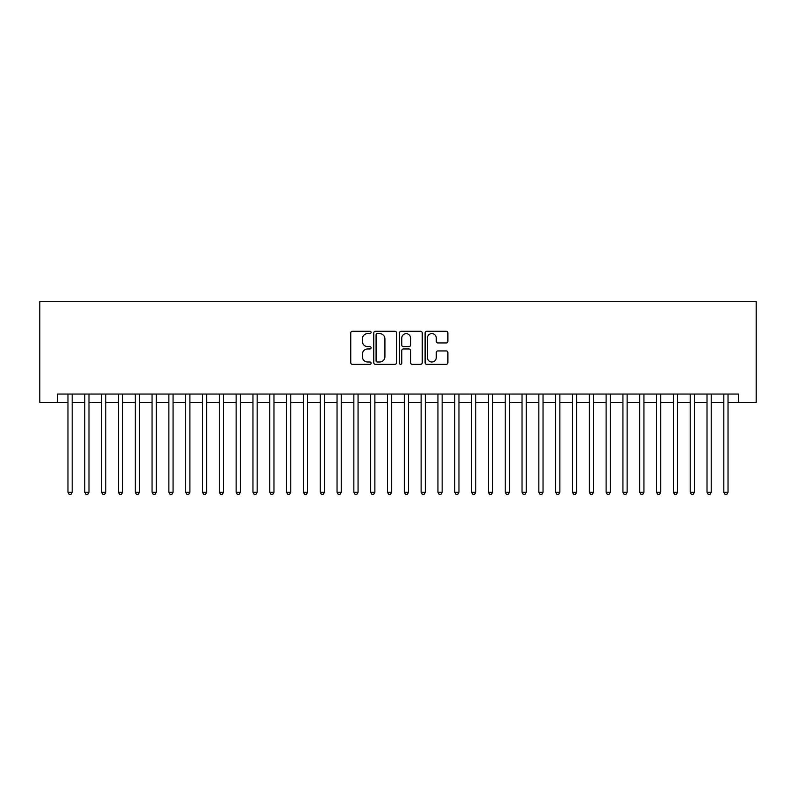 <?xml version="1.0" encoding="UTF-8"?>
<svg xmlns="http://www.w3.org/2000/svg" width="796" height="796" viewBox="0 0 796 796"><rect width="100%" height="100%" fill="white"/><g stroke="black" fill="none" stroke-linecap="round" stroke-linejoin="round"><path stroke-width="1.19" d="M371.095 332.449A1.154 1.154 0 0 0 369.941 331.295L352.399 331.295A1.652 1.652 0 0 0 350.747 332.947L350.747 362.658A1.652 1.652 0 0 0 352.399 364.309L369.941 364.309A1.154 1.154 0 0 0 371.095 363.155A1.154 1.154 0 0 0 369.941 362.001L367.672 362.001A5.283 5.283 0 0 1 362.389 356.717L362.389 354.24A5.283 5.283 0 0 1 367.672 348.956L369.941 348.956A1.154 1.154 0 0 0 371.095 347.802A1.154 1.154 0 0 0 369.941 346.648L367.672 346.648A5.283 5.283 0 0 1 362.389 341.365L362.389 338.887A5.283 5.283 0 0 1 367.672 333.604L369.941 333.604A1.154 1.154 0 0 0 371.095 332.449M446.238 342.937A1.652 1.652 0 0 0 447.889 341.285L447.889 332.947A1.652 1.652 0 0 0 446.238 331.295L426.765 331.295A1.652 1.652 0 0 0 425.114 332.947L425.114 362.658A1.652 1.652 0 0 0 426.765 364.309L446.238 364.309A1.652 1.652 0 0 0 447.889 362.658L447.889 352.588A1.652 1.652 0 0 0 446.238 350.936L437.909 350.936A1.652 1.652 0 0 0 436.258 352.588L436.258 357.583A4.418 4.418 0 0 1 431.84 362.001A4.418 4.418 0 0 1 427.422 357.583L427.422 338.021A4.418 4.418 0 0 1 431.84 333.604A4.418 4.418 0 0 1 436.258 338.021L436.258 341.285A1.652 1.652 0 0 0 437.909 342.937L446.238 342.937M57.461 402.458L57.461 394.05L738.539 394.05L738.539 402.458L756.2 402.458L756.2 301.555L39.8 301.555L39.8 402.458L67.968 402.458M396.557 332.947A1.652 1.652 0 0 0 394.906 331.295L375.423 331.295A1.652 1.652 0 0 0 373.772 332.947L373.772 362.658A1.652 1.652 0 0 0 375.423 364.309L394.906 364.309A1.652 1.652 0 0 0 396.557 362.658L396.557 332.947M401.094 331.295L420.577 331.295A1.652 1.652 0 0 1 422.228 332.947L422.228 362.658A1.652 1.652 0 0 1 420.577 364.309L412.238 364.309A1.652 1.652 0 0 1 410.587 362.658L410.587 350.608A1.652 1.652 0 0 0 408.935 348.956L403.403 348.956A1.652 1.652 0 0 0 401.751 350.608L401.751 363.155A1.154 1.154 0 0 1 400.597 364.309A1.154 1.154 0 0 1 399.443 363.155L399.443 332.947A1.652 1.652 0 0 1 401.094 331.295M72.177 402.458L84.784 402.458M88.993 402.458L101.599 402.458M105.808 402.458L118.415 402.458M122.624 402.458L135.24 402.458M139.439 402.458L152.056 402.458M156.255 402.458L168.871 402.458M173.07 402.458L185.687 402.458M189.896 402.458L202.502 402.458M206.711 402.458L219.318 402.458M223.527 402.458L236.133 402.458M240.342 402.458L252.959 402.458M257.158 402.458L269.774 402.458M273.973 402.458L286.59 402.458M290.789 402.458L303.405 402.458M307.604 402.458L320.221 402.458M324.43 402.458L337.036 402.458M341.245 402.458L353.852 402.458M358.061 402.458L370.677 402.458M374.876 402.458L387.493 402.458M391.692 402.458L404.308 402.458M408.507 402.458L421.124 402.458M425.323 402.458L437.939 402.458M442.148 402.458L454.755 402.458M458.964 402.458L471.57 402.458M475.779 402.458L488.396 402.458M492.595 402.458L505.211 402.458M509.41 402.458L522.027 402.458M526.226 402.458L538.842 402.458M543.041 402.458L555.658 402.458M559.867 402.458L572.473 402.458M576.682 402.458L589.289 402.458M593.498 402.458L606.104 402.458M610.313 402.458L622.93 402.458M627.129 402.458L639.745 402.458M643.944 402.458L656.561 402.458M660.76 402.458L673.376 402.458M677.585 402.458L690.192 402.458M694.401 402.458L707.007 402.458M711.216 402.458L723.823 402.458M728.032 402.458L738.539 402.458M377.244 333.604A1.154 1.154 0 0 0 376.09 334.758L376.09 360.847A1.154 1.154 0 0 0 377.244 362.001L379.632 362.001A5.283 5.283 0 0 0 384.916 356.717L384.916 338.887A5.283 5.283 0 0 0 379.632 333.604L377.244 333.604M410.587 338.101A4.418 4.418 0 0 0 406.169 333.683A4.418 4.418 0 0 0 401.751 338.101L401.751 344.996A1.652 1.652 0 0 0 403.403 346.648L408.935 346.648A1.652 1.652 0 0 0 410.587 344.996L410.587 338.101M72.177 394.05L72.177 492.256L67.968 492.256L67.968 394.05M72.177 492.256L70.914 494.445L69.232 494.445L67.968 492.256M88.993 394.05L88.993 492.256L84.784 492.256L84.784 394.05M88.993 492.256L87.729 494.445L86.048 494.445L84.784 492.256M105.808 394.05L105.808 492.256L101.599 492.256L101.599 394.05M105.808 492.256L104.545 494.445L102.863 494.445L101.599 492.256M122.624 394.05L122.624 492.256L118.415 492.256L118.415 394.05M122.624 492.256L121.36 494.445L119.679 494.445L118.415 492.256M139.439 394.05L139.439 492.256L135.24 492.256L135.24 394.05M139.439 492.256L138.176 494.445L136.494 494.445L135.24 492.256M156.255 394.05L156.255 492.256L152.056 492.256L152.056 394.05M156.255 492.256L154.991 494.445L153.31 494.445L152.056 492.256M173.07 394.05L173.07 492.256L168.871 492.256L168.871 394.05M173.07 492.256L171.817 494.445L170.135 494.445L168.871 492.256M189.896 394.05L189.896 492.256L185.687 492.256L185.687 394.05M189.896 492.256L188.632 494.445L186.951 494.445L185.687 492.256M206.711 394.05L206.711 492.256L202.502 492.256L202.502 394.05M206.711 492.256L205.448 494.445L203.766 494.445L202.502 492.256M223.527 394.05L223.527 492.256L219.318 492.256L219.318 394.05M223.527 492.256L222.263 494.445L220.582 494.445L219.318 492.256M240.342 394.05L240.342 492.256L236.133 492.256L236.133 394.05M240.342 492.256L239.079 494.445L237.397 494.445L236.133 492.256M257.158 394.05L257.158 492.256L252.959 492.256L252.959 394.05M257.158 492.256L255.894 494.445L254.213 494.445L252.959 492.256M273.973 394.05L273.973 492.256L269.774 492.256L269.774 394.05M273.973 492.256L272.71 494.445L271.028 494.445L269.774 492.256M290.789 394.05L290.789 492.256L286.59 492.256L286.59 394.05M290.789 492.256L289.535 494.445L287.853 494.445L286.59 492.256M307.604 394.05L307.604 492.256L303.405 492.256L303.405 394.05M307.604 492.256L306.351 494.445L304.669 494.445L303.405 492.256M324.43 394.05L324.43 492.256L320.221 492.256L320.221 394.05M324.43 492.256L323.166 494.445L321.485 494.445L320.221 492.256M341.245 394.05L341.245 492.256L337.036 492.256L337.036 394.05M341.245 492.256L339.982 494.445L338.3 494.445L337.036 492.256M358.061 394.05L358.061 492.256L353.852 492.256L353.852 394.05M358.061 492.256L356.797 494.445L355.115 494.445L353.852 492.256M374.876 394.05L374.876 492.256L370.677 492.256L370.677 394.05M374.876 492.256L373.613 494.445L371.931 494.445L370.677 492.256M391.692 394.05L391.692 492.256L387.493 492.256L387.493 394.05M391.692 492.256L390.428 494.445L388.746 494.445L387.493 492.256M408.507 394.05L408.507 492.256L404.308 492.256L404.308 394.05M408.507 492.256L407.254 494.445L405.572 494.445L404.308 492.256M425.323 394.05L425.323 492.256L421.124 492.256L421.124 394.05M425.323 492.256L424.069 494.445L422.387 494.445L421.124 492.256M442.148 394.05L442.148 492.256L437.939 492.256L437.939 394.05M442.148 492.256L440.885 494.445L439.203 494.445L437.939 492.256M458.964 394.05L458.964 492.256L454.755 492.256L454.755 394.05M458.964 492.256L457.7 494.445L456.018 494.445L454.755 492.256M475.779 394.05L475.779 492.256L471.57 492.256L471.57 394.05M475.779 492.256L474.515 494.445L472.834 494.445L471.57 492.256M492.595 394.05L492.595 492.256L488.396 492.256L488.396 394.05M492.595 492.256L491.331 494.445L489.649 494.445L488.396 492.256M509.41 394.05L509.41 492.256L505.211 492.256L505.211 394.05M509.41 492.256L508.147 494.445L506.465 494.445L505.211 492.256M526.226 394.05L526.226 492.256L522.027 492.256L522.027 394.05M526.226 492.256L524.972 494.445L523.29 494.445L522.027 492.256M543.041 394.05L543.041 492.256L538.842 492.256L538.842 394.05M543.041 492.256L541.787 494.445L540.106 494.445L538.842 492.256M559.867 394.05L559.867 492.256L555.658 492.256L555.658 394.05M559.867 492.256L558.603 494.445L556.921 494.445L555.658 492.256M576.682 394.05L576.682 492.256L572.473 492.256L572.473 394.05M576.682 492.256L575.418 494.445L573.737 494.445L572.473 492.256M593.498 394.05L593.498 492.256L589.289 492.256L589.289 394.05M593.498 492.256L592.234 494.445L590.552 494.445L589.289 492.256M610.313 394.05L610.313 492.256L606.104 492.256L606.104 394.05M610.313 492.256L609.049 494.445L607.368 494.445L606.104 492.256M627.129 394.05L627.129 492.256L622.93 492.256L622.93 394.05M627.129 492.256L625.865 494.445L624.183 494.445L622.93 492.256M643.944 394.05L643.944 492.256L639.745 492.256L639.745 394.05M643.944 492.256L642.69 494.445L641.009 494.445L639.745 492.256M660.76 394.05L660.76 492.256L656.561 492.256L656.561 394.05M660.76 492.256L659.506 494.445L657.824 494.445L656.561 492.256M677.585 394.05L677.585 492.256L673.376 492.256L673.376 394.05M677.585 492.256L676.321 494.445L674.64 494.445L673.376 492.256M694.401 394.05L694.401 492.256L690.192 492.256L690.192 394.05M694.401 492.256L693.137 494.445L691.455 494.445L690.192 492.256M711.216 394.05L711.216 492.256L707.007 492.256L707.007 394.05M711.216 492.256L709.952 494.445L708.271 494.445L707.007 492.256M728.032 394.05L728.032 492.256L723.823 492.256L723.823 394.05M728.032 492.256L726.768 494.445L725.086 494.445L723.823 492.256"/></g></svg>
